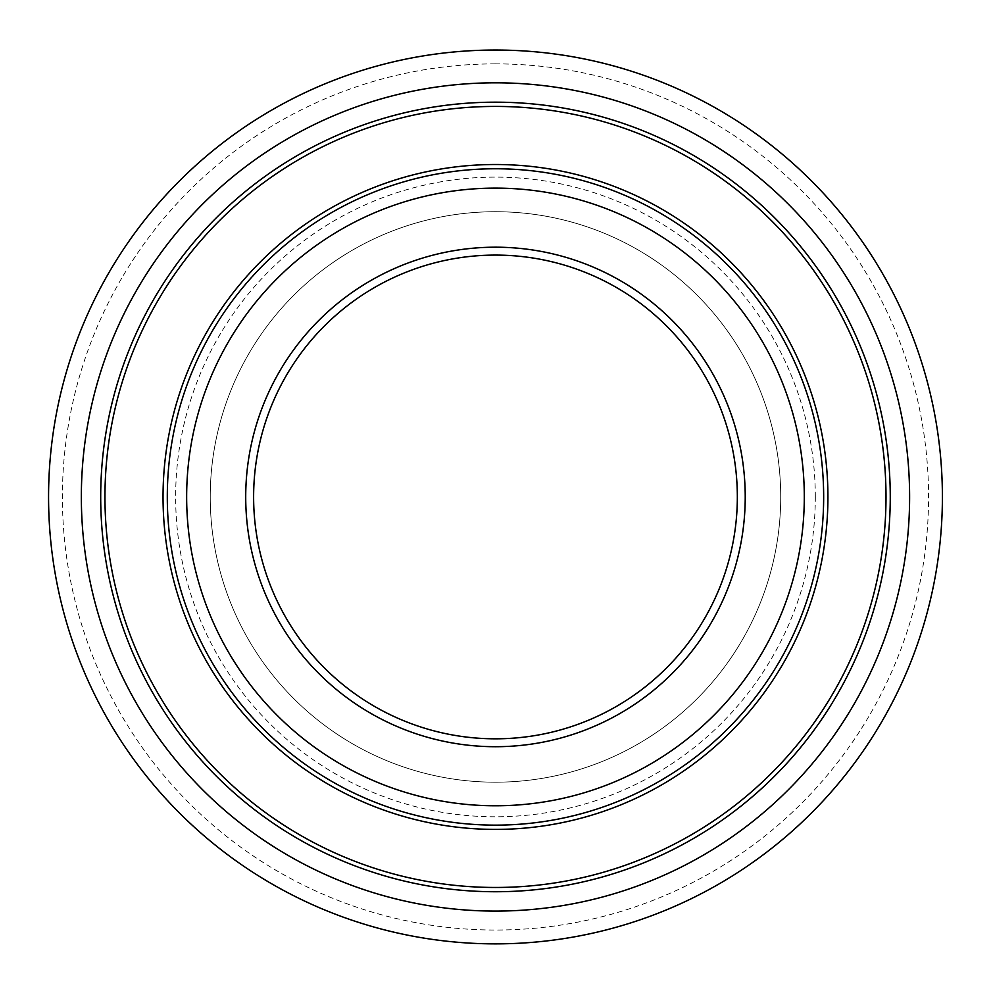 <?xml version="1.0" encoding="UTF-8"?>
<svg xmlns="http://www.w3.org/2000/svg" width="992" height="992" viewBox="0 0 992 992"><rect width="100%" height="100%" fill="white"/><g stroke="black" fill="none" stroke-linecap="round" stroke-linejoin="round"><path stroke-width="0.74" stroke-dasharray="4.96 3.72" d="M495.479 211.718A285.237 285.237 0 0 0 248.459 639.58A285.237 285.237 0 0 0 742.5 639.58A285.237 285.237 0 0 0 495.479 211.718A285.237 285.237 0 0 0 210.242 496.955A285.237 285.237 0 0 0 495.479 782.192A285.237 285.237 0 0 0 780.716 496.955A285.237 285.237 0 0 0 495.479 211.718A285.237 285.237 0 0 0 210.242 496.955A285.237 285.237 0 0 0 495.479 782.192A285.237 285.237 0 0 0 780.716 496.955A285.237 285.237 0 0 0 495.479 211.718M495.479 50.034A446.921 446.921 0 0 0 48.558 496.955A446.921 446.921 0 0 0 495.479 943.876A446.921 446.921 0 0 0 942.4 496.955A446.921 446.921 0 0 0 495.479 50.034M495.479 255.093A241.862 241.862 0 0 0 286.018 617.88A241.862 241.862 0 0 0 704.94 617.88A241.862 241.862 0 0 0 495.479 255.093M815.312 496.955A319.833 319.833 0 0 0 495.479 177.122A319.833 319.833 0 0 0 175.646 496.955A319.833 319.833 0 0 0 495.479 816.788A319.833 319.833 0 0 0 815.312 496.955M495.479 63.872A433.082 433.082 0 0 0 62.397 496.955A433.082 433.082 0 0 0 495.479 930.037A433.082 433.082 0 0 0 928.562 496.955A433.082 433.082 0 0 0 495.479 63.872"/><path stroke-width="1.49" d="M495.479 50.034A446.921 446.921 0 0 0 108.438 720.415A446.921 446.921 0 0 0 882.52 720.415A446.921 446.921 0 0 0 495.479 50.034M495.479 255.093A241.862 241.862 0 0 0 253.617 496.955A241.862 241.862 0 0 0 495.479 738.817A241.862 241.862 0 0 0 737.341 496.955A241.862 241.862 0 0 0 495.479 255.093M81.344 496.955A414.135 414.135 0 0 0 702.547 855.6A414.135 414.135 0 0 0 702.547 138.297A414.135 414.135 0 0 0 81.344 496.955M100.7 496.955A394.779 394.779 0 0 1 495.479 102.176A394.779 394.779 0 0 1 890.258 496.955A394.779 394.779 0 0 1 495.479 891.734A394.779 394.779 0 0 1 100.7 496.955M886.005 496.955A390.526 390.526 0 0 0 495.479 106.429A390.526 390.526 0 0 0 104.954 496.955A390.526 390.526 0 0 0 495.479 887.468A390.526 390.526 0 0 0 886.005 496.955M804.301 496.955A308.822 308.822 0 0 1 341.062 764.398A308.822 308.822 0 0 1 341.062 229.499A308.822 308.822 0 0 1 804.301 496.955M823.658 496.955A328.178 328.178 0 0 0 495.479 168.764A328.178 328.178 0 0 0 167.301 496.955A328.178 328.178 0 0 0 495.479 825.133A328.178 328.178 0 0 0 823.658 496.955M495.479 164.511A332.444 332.444 0 0 0 163.035 496.955A332.444 332.444 0 0 0 495.479 829.399A332.444 332.444 0 0 0 827.923 496.955A332.444 332.444 0 0 0 495.479 164.511M745.228 496.955A249.748 249.748 0 0 0 370.599 280.662A249.748 249.748 0 0 0 370.599 713.248A249.748 249.748 0 0 0 745.228 496.955"/></g></svg>
